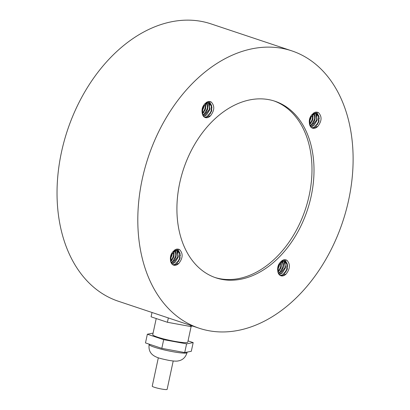 <?xml version="1.0" encoding="UTF-8"?>
<svg xmlns="http://www.w3.org/2000/svg" width="410" height="410" viewBox="0 0 410 410"><rect width="100%" height="100%" fill="white"/><g stroke="black" fill="none" stroke-linecap="round" stroke-linejoin="round"><path stroke-width="0.61" d="M173.21 360.979L167.121 389.377A7.611 0.856 -167.9 0 1 159.5 388.618A7.611 0.856 -167.9 0 1 152.238 386.189L158.327 357.792M188.046 340.884L193.177 342.596L186.586 343.857L163.677 339.67L147.354 334.222L153.089 333.12M191.173 326.298L187.77 342.16A17.902 2.009 -167.9 0 1 169.842 340.372A17.902 2.009 -167.9 0 1 152.761 334.657L156.215 318.539M163.677 339.67L161.812 348.367L145.488 342.919L147.354 334.222M186.586 343.857L184.725 352.559L161.812 348.367M193.177 342.596L191.311 351.293L184.725 352.559M168.336 317.934L167.408 322.275L151.085 316.822L152.023 312.456M190.558 325.356L190.317 326.462L167.408 322.275M192.577 326.032L190.317 326.462M178.058 257.459L178.299 256.25L176.551 250.469M176.285 250.284L174.962 249.833M172.774 264.737L175.234 264.337L179.775 259.115L180.077 258.141L179.513 257.951L179.647 253.687L177.345 250.571M178.868 263.333L173.594 265.142M173.03 251.489L176.064 250.274L177.12 250.479M180.077 258.136L179.698 252.509L177.591 250.648L175.372 250.648L171.037 255.333L170.955 262.369A7.513 5.263 108.5 0 0 173.625 265.152A7.513 5.263 108.5 0 0 179.016 263.169C182.988 257.88 183.157 253.349 179.524 249.582A9.174 6.427 -71.5 0 0 178.909 249.326A9.174 6.427 -71.5 0 0 176.177 249.249M170.345 258.935L172 255.44L172.318 253.021M170.632 261.421L173.481 257.664L174.009 256.122L174.004 251.35M171.216 262.959L174.378 260.319L176.023 256.788L176.326 253.452L175.326 250.659M175.116 250.387L174.732 249.982M171.939 264.019L174.916 262.59L178.053 257.465L177.494 257.28L173.025 263.302L171.734 263.773M170.955 262.369C169.366 256.542 171.103 252.165 176.177 249.234M178.483 249.208L179.954 249.915M177.781 249.101L180.2 253.898M179.805 258.049L177.043 263.153M176.561 249.167L177.499 250.607M177.53 250.664L177.776 257.372M172.892 261.903L171.375 263.246M170.97 261.144L170.647 261.488M171.718 255.348L170.355 258.572M171.995 255.44L171.436 255.256L171.682 253.985M173.45 255.932L172.067 259.074L170.504 260.878M174.983 250.792L175.777 254.943L175.48 256.599L172.671 261.442L171.047 262.59M173.589 251.668L173.45 255.927M174.522 250.131L174.788 250.484M171.903 255.409L170.345 258.905M172.333 259.653L170.693 261.652M177.74 250.792L177.96 257.434M179.964 258.105L178.406 261.652M176.689 249.147L177.694 250.684M177.822 249.106L180.39 255.563M275.915 47.478A146.216 102.444 -71.5 0 1 291.776 50.855A146.216 102.444 -71.5 0 1 342.627 221.989A146.216 102.444 -71.5 0 1 199.147 328.226A146.216 102.444 -71.5 0 1 144.94 168.131A146.216 102.444 -71.5 0 1 275.915 47.478M315.09 112.278A9.174 6.427 -71.5 0 1 317.822 112.355A9.174 6.427 -71.5 0 1 318.437 112.612C322.07 116.379 321.906 120.909 317.94 126.203A7.513 5.263 108.5 0 1 312.538 128.176A7.513 5.263 108.5 0 1 309.868 125.398C308.279 119.571 310.021 115.195 315.09 112.263M283.448 259.884A9.174 6.427 -71.5 0 1 286.18 259.96A9.174 6.427 -71.5 0 1 286.795 260.217C290.429 263.984 290.26 268.514 286.298 273.808M287.348 268.77L286.969 263.143L284.863 261.278L282.644 261.278L278.308 265.962L278.226 273.004A7.513 5.263 108.5 0 0 280.896 275.781A7.513 5.263 108.5 0 0 286.288 273.798M278.226 273.004C276.637 267.176 278.375 262.8 283.448 259.868M207.819 101.644A9.174 6.427 -71.5 0 1 210.55 101.721A9.174 6.427 -71.5 0 1 211.165 101.977C214.799 105.744 214.635 110.275 210.668 115.574A7.513 5.263 108.5 0 1 205.266 117.547A7.513 5.263 108.5 0 1 202.596 114.764C201.008 108.942 202.75 104.56 207.819 101.629M264.855 99.082A93.101 65.231 -71.5 0 1 274.951 101.234A93.101 65.231 -71.5 0 1 307.331 210.202A93.101 65.231 -71.5 0 1 215.973 277.847A93.101 65.231 -71.5 0 1 181.456 175.905A93.101 65.231 -71.5 0 1 264.855 99.082M317.781 126.362L312.512 128.166M311.943 114.518L314.977 113.303L316.038 113.508M316.259 113.601L318.565 116.717L318.426 120.981M318.432 120.981L318.985 121.165L318.611 115.538L316.51 113.672L314.285 113.672L309.95 118.357L309.868 125.398M310.852 127.049L313.834 125.619L316.971 120.494L317.217 119.279L315.464 113.493M315.198 113.314L313.881 112.863M311.687 127.766L314.147 127.361L318.688 122.144L318.99 121.17M286.139 273.967L280.865 275.771M280.302 262.123L283.336 260.903L284.391 261.114M284.617 261.206L286.918 264.322L286.78 268.586M280.045 275.371L282.505 274.966L287.046 269.749L287.343 268.776L286.785 268.586M279.21 274.654L282.188 273.224L285.324 268.094L285.57 266.884L283.822 261.098M283.556 260.919L282.234 260.463M210.509 115.728L205.241 117.537M204.672 103.884L207.711 102.669L208.767 102.874M208.992 102.966L211.293 106.082L211.155 110.346L211.714 110.531M204.416 117.132L206.881 116.732L211.416 111.51L211.719 110.536L211.34 104.904L209.238 103.043L207.014 103.043L202.678 107.727L202.596 114.764M203.58 116.414L206.563 114.984L209.7 109.859L209.946 108.645L208.193 102.864M207.926 102.679L206.609 102.228M210.13 101.603L211.596 102.31M285.755 259.843L287.226 260.55M317.401 112.237L318.867 112.945M316.74 112.135L319.303 118.592M316.694 112.13L319.113 116.927M318.883 121.129L317.319 124.681M315.603 112.176L316.607 113.708M316.658 113.821L316.945 120.207M318.719 121.078L315.961 126.183M315.48 112.196L316.417 113.631M316.443 113.693L316.689 120.396M311.81 124.932L310.288 126.27M311.252 122.677L309.611 124.676M309.883 124.168L309.56 124.512M310.816 118.439L309.258 121.934M310.631 118.377L309.268 121.601M309.258 121.965L310.913 118.469L311.236 116.045M309.545 124.45L312.399 120.694L312.927 119.151M312.927 119.141L312.917 114.38M310.129 125.983L313.291 123.348L314.936 119.817L315.239 116.481L314.244 113.688M314.029 113.416L313.645 113.011M310.908 118.469L310.355 118.285L310.595 117.009M312.507 114.697L312.364 118.956L310.98 122.103L309.422 123.907M314.393 119.633L311.585 124.471L309.96 125.619M316.966 120.489L316.412 120.304L311.938 126.331L310.652 126.803M313.435 113.16L313.706 113.514M313.896 113.821L314.69 117.967L314.393 119.623M285.093 259.74L287.661 266.198M285.053 259.735L287.471 264.527M287.236 268.734L285.678 272.286M283.961 259.781L284.965 261.313M285.011 261.426L285.232 268.068M287.077 268.683L284.314 273.788M283.833 259.802L284.771 261.237M284.801 261.298L285.047 268.002M280.163 272.537L278.646 273.875M279.605 270.282L277.965 272.281M278.241 271.774L277.918 272.117M279.174 266.044L277.616 269.539M278.99 265.982L277.626 269.206M277.611 269.57L279.271 266.075L279.589 263.651M277.903 272.055L280.753 268.299L281.281 266.756L281.275 261.985M278.487 273.588L281.649 270.954L283.295 267.422L283.597 264.086L282.598 261.293M282.387 261.021L282.003 260.616M279.266 266.075L278.708 265.885M280.86 262.303L280.722 266.561L279.338 269.708L277.775 271.512M278.954 264.614L278.713 265.89M282.746 267.238L279.943 272.076L278.318 273.224M285.324 268.094L284.765 267.909L280.296 273.936L279.005 274.408M281.793 260.765L282.059 261.119M282.254 261.426L283.049 265.572L282.751 267.228M209.469 101.501L212.031 107.963M209.423 101.501L211.842 106.292M211.611 110.5L210.048 114.047M208.331 101.542L209.336 103.079M209.387 103.187L209.607 109.829M211.447 110.444L208.69 115.548M208.208 101.562L209.146 103.002M209.172 103.059L209.418 109.767M204.539 114.298L203.017 115.64M203.98 112.048L202.34 114.047M202.612 113.539L202.289 113.883M203.544 107.804L201.986 111.305M203.36 107.743L201.997 110.966M201.986 111.33L203.642 107.835L203.965 105.416M202.273 113.821L205.128 110.064L205.656 108.517L205.646 103.745M202.858 115.353L206.02 112.714L207.665 109.183L207.967 105.847L206.973 103.059M206.763 102.782L206.373 102.377M203.637 107.835L203.083 107.651L203.324 106.38M205.236 104.063L205.092 108.322L203.708 111.474L202.15 113.273M207.122 108.998L204.313 113.836L202.689 114.984M209.695 109.859L209.141 109.675L204.667 115.697L203.38 116.168M206.163 102.526L206.435 102.879M206.625 103.187L207.419 107.338L207.122 108.993M273.936 100.906A93.101 65.231 -71.5 0 1 305.312 209.525A93.101 65.231 -71.5 0 1 214.963 277.493M199.147 328.226L118.367 301.247A146.216 102.444 -71.5 0 1 64.165 141.153A146.216 102.444 -71.5 0 1 195.139 20.5A146.216 102.444 -71.5 0 1 210.996 23.877L291.776 50.855M187.052 352.62A19.398 2.178 -167.9 0 1 167.634 350.683A19.398 2.178 -167.9 0 1 149.127 344.487C148.487 349.884 149.983 354.465 156.784 357.223C158.255 357.976 162.211 359.011 168.659 360.334C173.368 361.148 176.582 361.343 178.294 360.908C182.645 360.144 185.561 357.377 187.052 352.62L187.17 352.087M149.199 344.154L149.127 344.487M177.602 250.638L177.043 250.454M316.515 113.667L315.961 113.483M284.873 261.272L284.314 261.088M209.243 103.033L208.69 102.849"/></g></svg>

